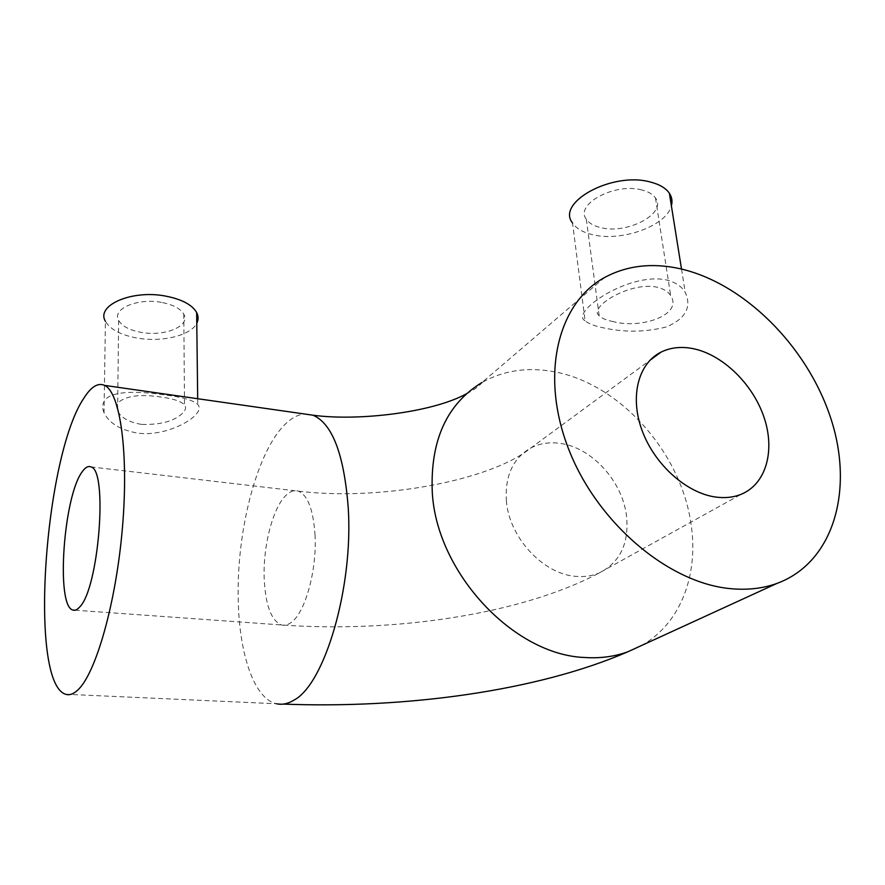 <?xml version="1.0" encoding="UTF-8"?>
<svg xmlns="http://www.w3.org/2000/svg" width="885" height="885" viewBox="0 0 885 885"><rect width="100%" height="100%" fill="white"/><g stroke="black" fill="none" stroke-linecap="round" stroke-linejoin="round"><path stroke-width="0.66" stroke-dasharray="4.42 3.32" d="M613.57 321.675C606.513 320.315 601.7 318.334 599.156 315.713C587.861 307.759 629.147 281.507 656.648 287.083C663.319 288.599 667.987 291.442 670.664 295.612C683.331 315.115 640.607 329.131 613.57 321.675M641.924 189.998C614.92 182.354 574.409 204.424 586.324 219.248C589.001 223.186 593.78 225.974 600.672 227.6C626.857 234.669 667.301 213.628 655.486 198.019C652.942 194.324 648.417 191.658 641.924 189.998M585.096 320.757C569.608 313.047 627.045 272.414 665.719 279.793C674.967 281.961 681.472 286.143 685.233 292.349C691.871 307.051 685.676 318.556 666.67 326.853C646.293 332.074 625.861 332.539 605.395 328.247C595.373 326.388 588.614 323.888 585.096 320.757L572.518 222.965C576.301 228.562 583.071 232.489 592.828 234.746C621.491 242.003 666.715 225.896 671.383 205.785M141.334 424.38C129.055 422.245 121.145 417.797 117.594 411.005L116.632 406.702L117.937 402.786C125.869 395.75 140.394 393.858 161.524 397.111C173.526 398.726 181.182 401.336 184.523 404.921C186.082 406.978 185.861 409.301 183.837 411.89C175.595 420.862 161.435 425.021 141.334 424.38M161.391 302.371C137.507 297.758 111.654 308.987 118.634 320.425C122.119 326.333 129.818 330.337 141.744 332.461C165.152 336.72 190.751 325.912 183.781 314.164C180.474 308.533 173.006 304.595 161.391 302.371M104.021 412.687C102.118 408.273 102.251 404.345 104.419 400.916C110.902 390.019 140.339 391.303 165.772 395.053C182.542 397.166 193.207 400.274 197.753 404.379C199.988 406.923 199.634 410.009 196.691 413.66C188.793 423.583 161.634 436.427 137.463 433.086C120.117 429.9 108.977 423.096 104.021 412.687L105.426 321.288C110.359 329.629 121.212 335.271 137.994 338.203C162.608 342.395 191.071 335.315 196.78 323.257M315.049 535.425C313.378 509.937 307.825 495.18 298.4 491.153C294.428 489.914 290.402 491.208 286.309 495.036C273.034 507.072 262.978 545.636 264.184 578.226C265.389 604.975 271.153 620.551 281.485 624.954C284.561 625.75 287.736 624.954 291.021 622.553C304.96 613.327 316.996 570.615 315.049 535.425M506.397 501.131C504.815 475.831 513.023 458.076 531.011 447.854C539.817 443.385 549.53 441.903 560.161 443.407C591.589 447.423 622.409 481.152 626.503 515.778C629.257 543.379 620.108 562.462 599.079 573.026C591.932 576.013 584.133 577.12 575.692 576.345C543.102 574.1 509.185 537.405 506.397 501.131M65.567 694.249L276.54 703.763C254.006 698.885 239.227 653.871 238.242 600.052C236.406 532.792 255.975 454.481 283.742 425.685C290.545 418.528 297.448 414.623 304.451 413.992M641.271 645.63C680.665 623.936 698.995 574.376 690.964 523.643C680.786 451.062 617.94 381.877 551.742 371.335C526.254 367.032 503.012 370.749 482.026 382.464L604.732 277.414M90.878 466.904L298.4 491.153C379.223 501.187 490.522 480.909 531.011 447.854L649.9 360.328M276.54 703.763L283.322 704.095M586.324 219.248L599.156 315.713M681.505 269.04L685.233 292.349M118.634 320.425L117.594 411.005M197.687 398.715L197.753 404.379M75.103 610.196L281.485 624.954C393.736 633.107 521.453 614.345 599.079 573.026L741.232 494.261M466.528 393.748C474.448 389.654 479.615 385.893 482.026 382.464M183.781 314.164L184.523 404.921M655.486 198.019L670.664 295.612"/><path stroke-width="1.33" d="M671.383 205.785C672.611 201.304 671.936 197.112 669.37 193.229C665.841 188.129 659.579 184.412 650.608 182.089C612.564 171.214 555.802 202.411 572.518 222.965M196.78 323.257C198.561 319.739 198.517 316.155 196.647 312.516C192.067 304.694 181.691 299.219 165.506 296.077C131.942 289.506 95.646 305.358 105.426 321.288M716.087 497.104C686.771 493.376 654.59 464.647 642.134 430.63C629.5 396.613 638.273 363.315 661.062 352.108C670.387 347.562 680.831 346.356 692.38 348.502C721.972 354.122 752.261 383.172 763.788 416.614C775.459 450.011 766.443 483.885 741.232 494.261C733.665 497.348 725.28 498.288 716.087 497.104M82.36 471.572C63.654 495.456 55.589 605.705 72.78 610.031C74.86 610.794 77.084 609.853 79.462 607.21C98.832 589.344 108.213 469.504 90.878 466.904C88.201 465.764 85.358 467.324 82.36 471.572M730.689 588.669C747.427 590.24 762.815 588.503 776.853 583.458C834.721 562.229 854.368 488.033 830.307 416.846C806.456 345.46 743.555 282.89 679.636 268.62C651.957 262.602 626.989 265.533 604.732 277.414C558.203 302.57 539.717 374.078 568.247 448.098C596.424 522.128 668.098 583.149 730.689 588.669M83.931 398.084C91.133 386.679 98.025 382.442 104.607 385.406C120.028 392.232 128.911 452.091 122.451 527.526C116.123 602.928 95.702 674.049 77.692 690.101C73.378 694.117 69.329 695.499 65.567 694.249C28.254 682.39 44.571 455.687 83.931 398.084M304.451 413.992L313.013 415.209C332.34 423.572 344.066 454.337 348.214 507.525C353.558 586.921 324.684 684.415 293.897 700.168C287.89 703.829 282.105 705.024 276.54 703.763M482.026 382.464C446.759 404.025 430.176 440.564 432.267 492.082C436.349 572.296 513.588 655.265 585.173 657.522C600.517 658.495 614.809 656.548 628.04 651.703L641.271 645.63M283.322 704.095C405.485 708.83 537.405 691.119 628.04 651.703L776.853 583.458M669.37 193.229L681.505 269.04M196.647 312.516L197.687 398.715M649.9 360.328L661.062 352.108M72.78 610.031L75.103 610.196M104.607 385.406L313.013 415.209C357.606 421.315 432.19 412.698 466.528 393.748"/></g></svg>
